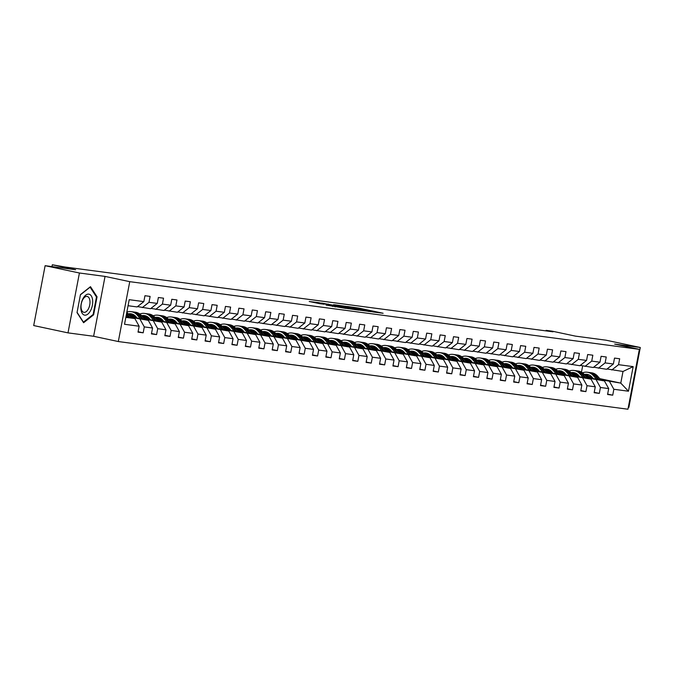 <?xml version="1.0" encoding="UTF-8"?>
<svg xmlns="http://www.w3.org/2000/svg" width="674" height="674" viewBox="0 0 674 674"><rect width="100%" height="100%" fill="white"/><g stroke="black" fill="none" stroke-linecap="round" stroke-linejoin="round"><path stroke-width="1.01" d="M373.11 311.969L383.11 313.267L358.871 308.094L347.54 306.493L373.11 311.969M326.132 305.044L345.829 308.406L318.65 302.643L309.189 301.497L319.594 303.645L324.101 304.227L317.294 302.66L323.798 303.772L341.752 307.681L326.115 305.095M628.311 407.29L628.876 407.366L640.3 347.498L606.002 340.185L575.47 336.132L552.149 331.161L546.134 330.361L552.992 331.819L65.21 267.03L52.328 264.772L51.982 266.601M79.422 273.004L67.998 332.872L93.627 336.275L105.043 276.407L79.422 273.004L45.124 265.691L75.648 269.743L52.328 264.772M105.043 276.407L129.745 281.665L639.365 349.359L627.949 409.228L118.321 341.541L129.745 281.665M640.3 347.498L614.671 344.094L639.365 349.359M359.689 310.15L371.332 311.7L347.093 306.535L334.7 304.791L359.689 310.15M358.711 310.133L346.562 308.406L321.574 303.047L340.294 306.527L343.361 306.914L333.563 304.699L358.711 310.133M67.998 332.872L33.7 325.559L45.124 265.691M138.094 331.726L143.174 332.813L144.303 326.907L152.56 328.002L151.431 333.908L156.587 334.59L157.716 328.685L165.972 329.788L164.844 335.694L170.008 336.377L171.137 330.471L179.394 331.566L178.265 337.472L183.421 338.154L184.55 332.248L192.806 333.352L191.677 339.258L196.842 339.94L197.962 334.034L206.219 335.13L205.098 341.036L210.254 341.718L211.383 335.812L219.64 336.916L218.511 342.822L223.667 343.504L224.796 337.598L233.052 338.693L231.923 344.599L237.088 345.282L238.208 339.376L246.465 340.48L245.344 346.385L250.501 347.068L251.629 341.162L259.886 342.257L258.757 348.163L263.913 348.846L265.042 342.94L273.299 344.043L272.17 349.949L277.334 350.632L278.463 344.726L286.711 345.821L285.591 351.727L290.747 352.409L291.876 346.503L300.132 347.607L299.003 353.513L304.168 354.195L305.288 348.289L313.545 349.385L312.424 355.291L317.58 355.973L318.709 350.067L326.966 351.171L325.837 357.077L330.993 357.759L332.122 351.853L340.378 352.949L339.249 358.854L344.414 359.537L345.535 353.631L353.791 354.735L352.671 360.641L357.827 361.323L358.956 355.417L367.212 356.512L366.083 362.418L371.239 363.101L372.368 357.195L380.625 358.298L379.496 364.204L384.66 364.887L385.789 358.981L394.037 360.076L392.917 365.982L398.073 366.664L399.202 360.759L407.458 361.862L406.329 367.768L411.494 368.451L412.614 362.545L420.871 363.64L419.742 369.546L424.906 370.237L426.035 364.322L434.292 365.426L433.163 371.332L438.319 372.014L439.448 366.108L447.704 367.204L446.576 373.11L451.74 373.8L452.861 367.886L461.117 368.99L459.997 374.896L465.153 375.578L466.282 369.672L474.538 370.767L473.409 376.673L478.565 377.364L479.694 371.45L487.951 372.553L486.822 378.459L491.986 379.142L493.115 373.236L501.363 374.331L500.243 380.237L505.399 380.928L506.528 375.014L514.784 376.117L513.655 382.023L518.82 382.706L519.94 376.8L528.197 377.895L527.068 383.801L532.233 384.492L533.361 378.577L541.618 379.681L540.489 385.587L545.645 386.269L546.774 380.363L555.031 381.459L553.902 387.365L559.066 388.056L560.187 382.141L568.443 383.245L567.323 389.151L572.479 389.833L573.608 383.927L581.864 385.023L580.735 390.928L585.891 391.619L587.02 385.705L595.277 386.809L594.148 392.715L599.312 393.397L600.433 387.491L608.689 388.586L607.569 394.492L612.725 395.183L613.854 389.269L628.471 391.215L633.164 366.622L623.003 371.467L607.08 368.964M143.174 332.813L138.018 332.13L139.139 326.224L124.522 324.278L129.214 299.686L143.832 301.623L144.961 295.718L150.117 296.408L148.996 302.314L157.253 303.41L158.373 297.504L163.538 298.186L162.409 304.092L170.665 305.187L171.794 299.281L176.95 299.972L175.821 305.878L184.078 306.973L185.207 301.067L190.371 301.75L189.242 307.656L197.499 308.751L198.628 302.845L203.784 303.536L202.655 309.442L210.911 310.537L212.04 304.631L217.197 305.314L216.076 311.219L224.332 312.315L225.453 306.409L230.618 307.1L229.489 313.006L237.745 314.101L238.874 308.195L244.03 308.877L242.901 314.783L251.158 315.879L252.287 309.973L257.443 310.663L256.322 316.569L264.579 317.665L265.699 311.759L270.864 312.441L269.735 318.347L277.991 319.442L279.12 313.536L284.276 314.227L283.147 320.133L291.404 321.228L292.533 315.322L297.697 316.005L296.568 321.911L304.825 323.006L305.945 317.1L311.11 317.791L309.981 323.697L318.238 324.792L319.366 318.886L324.523 319.569L323.402 325.475L331.659 326.57L332.779 320.664L337.944 321.355L336.815 327.261L345.071 328.356L346.2 322.45L351.356 323.132L350.227 329.038L358.484 330.134L359.613 324.228L364.769 324.919L363.648 330.824L371.905 331.92L373.025 326.014L378.19 326.696L377.061 332.602L385.317 333.697L386.446 327.791L391.602 328.482L390.473 334.388L398.73 335.483L399.859 329.578L405.023 330.26L403.894 336.166L412.151 337.261L413.272 331.355L418.436 332.046L417.307 337.952L425.564 339.047L426.693 333.141L431.849 333.824L430.728 339.73L438.976 340.825L440.105 334.919L445.27 335.61L444.141 341.516L452.397 342.611L453.526 336.705L458.682 337.388L457.553 343.293L465.81 344.389L466.939 338.483L472.095 339.174L470.974 345.08L479.231 346.175L480.351 340.269L485.516 340.951L484.387 346.857L492.643 347.952L493.772 342.047L498.929 342.737L497.8 348.643L506.056 349.739L507.185 343.833L512.35 344.515L511.221 350.421L519.477 351.516L520.598 345.61L525.762 346.301L524.633 352.207L532.89 353.302L534.019 347.396L539.175 348.079L538.054 353.985L546.302 355.08L547.431 349.174L552.596 349.865L551.467 355.771L559.723 356.866L560.852 350.96L566.008 351.643L564.879 357.549L573.136 358.644L574.265 352.738L579.421 353.429L578.3 359.335L586.557 360.43L587.677 354.524L592.842 355.206L591.713 361.112L599.97 362.208L601.098 356.302L606.255 356.993L605.126 362.898L613.382 363.994L614.511 358.088L619.676 358.77L618.547 364.676L633.164 366.622M130.453 316.553L148.305 320.361L131.16 317.37M137.53 306.603L150.529 308.709L157.253 303.41M140.049 319.265L144.303 326.907M148.305 320.361L152.56 328.002M148.996 302.314L142.273 307.614M143.874 318.339L161.718 322.138L144.573 319.147M136.654 317.462L130.015 316.047M135.954 316.645L130.074 315.398M150.942 308.38L163.942 310.495L170.665 305.187M153.461 321.043L157.716 328.685M161.718 322.138L165.972 329.788M162.409 304.092L155.686 309.391M157.286 320.116L175.139 323.924L157.994 320.934M150.075 319.24L143.436 317.825M135.482 316.131L130.63 315.103M149.367 318.431L143.486 317.176M131.118 314.876L134.589 315.339M164.355 310.166L177.363 312.273L184.078 306.973M166.882 322.829L171.137 330.471M175.139 323.924L179.394 331.566M175.821 305.878L169.107 311.177M170.707 321.902L188.552 325.702L171.407 322.711M163.487 321.026L156.848 319.611M148.903 317.917L144.042 316.881M162.788 320.209L156.907 318.962M144.531 316.662L148.002 317.125M177.776 311.944L190.776 314.059L197.499 308.751M180.295 324.607L184.55 332.248M188.552 325.702L192.806 333.352M189.242 307.656L182.519 312.955M184.12 323.68L201.964 327.488L184.819 324.497M176.908 322.812L170.261 321.388M162.316 319.695L157.463 318.667M176.2 321.995L170.32 320.74M157.952 318.44L161.423 318.903M191.189 313.73L204.188 315.836L210.911 310.537M193.716 326.393L197.962 334.034M201.964 327.488L206.219 335.13M202.655 309.442L195.932 314.741M197.533 325.466L215.385 329.266L198.24 326.275M190.321 324.59L183.682 323.175M175.729 321.481L170.876 320.445M189.621 323.773L183.741 322.526M171.365 320.226L174.836 320.689M204.601 315.508L217.609 317.623L224.332 312.315M207.129 328.171L211.383 335.812M215.385 329.266L219.64 336.916M216.076 311.219L209.353 316.519M210.954 327.244L228.798 331.052L211.653 328.061M203.733 326.376L197.094 324.952M189.15 323.259L184.297 322.231M203.034 325.559L197.153 324.304M184.777 322.003L188.257 322.467M218.022 317.294L231.022 319.4L237.745 314.101M220.541 329.957L224.796 337.598M228.798 331.052L233.052 338.693M229.489 313.006L222.765 318.305M224.366 329.03L242.219 332.83L225.065 329.839M217.154 328.154L210.515 326.738M202.562 325.045L197.709 324.009M216.447 327.337L210.566 326.09M198.198 323.79L201.669 324.253M231.435 319.072L244.435 321.186L251.158 315.879M233.962 331.734L238.208 339.376M242.219 332.83L246.465 340.48M242.901 314.783L236.178 320.083M237.779 330.808L255.631 334.616L238.486 331.625M230.567 329.94L223.928 328.516M215.983 326.823L211.122 325.795M229.868 329.123L223.987 327.867M211.611 325.567L215.082 326.031M244.847 320.858L257.856 322.964L264.579 317.665M247.375 333.52L251.629 341.162M255.631 334.616L259.886 342.257M256.322 316.569L249.599 321.869M251.2 332.594L269.044 336.393L251.899 333.403M243.98 331.718L237.341 330.302M229.396 328.609L224.543 327.572M243.28 330.9L237.4 329.653M225.032 327.353L228.503 327.817M258.268 322.635L271.268 324.75L277.991 319.442M260.787 335.298L265.042 342.94M269.044 336.393L273.299 344.043M269.735 318.347L263.012 323.646M264.612 334.371L282.465 338.18L265.312 335.189M257.401 333.504L250.762 332.08M242.809 330.386L237.956 329.359M256.693 332.686L250.812 331.431M238.444 329.131L241.915 329.594M271.681 324.421L284.681 326.528L291.404 321.228M274.208 337.084L278.463 344.726M282.465 338.18L286.711 345.821M283.147 320.133L276.433 325.432M278.025 336.158L295.878 339.957L278.733 336.966M270.813 335.281L264.174 333.866M256.23 332.172L251.368 331.136M270.114 334.464L264.233 333.217M251.857 330.917L255.328 331.381M285.102 326.199L298.102 328.314L304.825 323.006M287.621 338.862L291.876 346.503M295.878 339.957L300.132 347.607M296.568 321.911L289.845 327.21M291.446 337.935L309.29 341.743L292.145 338.752M284.234 337.067L277.587 335.644M269.642 333.95L264.789 332.922M283.527 336.25L277.646 334.995M265.278 332.695L268.749 333.158M298.515 327.985L311.514 330.091L318.238 324.792M301.042 340.648L305.288 348.289M309.29 341.743L313.545 349.385M309.981 323.697L303.258 328.996M304.859 339.721L322.711 343.521L305.566 340.53M297.647 338.845L291.008 337.43M283.055 335.736L278.202 334.7M296.948 338.028L291.067 336.781M278.691 334.481L282.162 334.944M311.927 329.763L324.935 331.878L331.659 326.57M314.455 342.426L318.709 350.067M322.711 343.521L326.966 351.171M323.402 325.475L316.679 330.774M318.28 341.499L336.124 345.307L318.979 342.316M311.059 340.631L304.421 339.207M296.476 337.514L291.623 336.486M310.36 339.814L304.479 338.559M292.103 336.259L295.583 336.722M325.348 331.549L338.348 333.655L345.071 328.356M327.867 344.212L332.122 351.853M336.124 345.307L340.378 352.949M336.815 327.261L330.091 332.56M331.692 343.285L349.545 347.085L332.392 344.094M324.48 342.409L317.842 340.993M309.888 339.3L305.036 338.264M323.773 341.592L317.892 340.345M305.524 338.045L308.995 338.508M338.761 333.327L351.761 335.441L358.484 330.134M341.288 345.989L345.535 353.631M349.545 347.085L353.791 354.735M350.227 329.038L343.504 334.338M345.105 345.063L362.957 348.871L345.813 345.88M337.893 344.195L331.254 342.771M323.309 341.078L318.448 340.05M337.194 343.378L331.313 342.122M318.937 339.822L322.408 340.286M352.173 335.113L365.182 337.219L371.905 331.92M354.701 347.776L358.956 355.417M362.957 348.871L367.212 356.512M363.648 330.824L356.925 336.124M358.526 346.849L376.37 350.649L359.225 347.658M351.306 345.973L344.667 344.557M336.722 342.864L331.869 341.828M350.606 345.155L344.726 343.909M332.358 341.608L335.829 342.072M365.594 336.89L378.594 339.005L385.317 333.697M368.114 349.553L372.368 357.195M376.37 350.649L380.625 358.298M377.061 332.602L370.338 337.901M371.938 348.627L389.791 352.435L372.638 349.444M364.727 347.759L358.088 346.335M350.135 344.641L345.282 343.614M364.019 346.942L358.138 345.686M345.77 343.386L349.242 343.85M379.007 338.677L392.007 340.783L398.73 335.483M381.535 351.339L385.789 358.981M389.791 352.435L394.037 360.076M390.473 334.388L383.759 339.688M385.351 350.413L403.204 354.212L386.059 351.221M378.139 349.536L371.5 348.121M363.556 346.428L358.694 345.391M377.44 348.719L371.559 347.472M359.183 345.172L362.654 345.636M392.428 340.454L405.428 342.569L412.151 337.261M394.947 353.117L399.202 360.759M403.204 354.212L407.458 361.862M403.894 336.166L397.171 341.465M398.772 352.19L416.616 355.998L399.471 353.007M391.552 351.322L384.913 349.899M376.968 348.205L372.115 347.177M390.853 350.505L384.972 349.25M372.604 346.95L376.075 347.413M405.841 342.24L418.84 344.347L425.564 339.047M408.36 354.903L412.614 362.545M416.616 355.998L420.871 363.64M417.307 337.952L410.584 343.251M412.185 353.976L430.037 357.776L412.892 354.785M404.973 353.1L398.334 351.685M390.381 349.991L385.528 348.955M404.274 352.283L398.393 351.036M386.017 348.736L389.488 349.199M419.253 344.018L432.261 346.133L438.976 340.825M421.781 356.681L426.035 364.322M430.037 357.776L434.292 365.426M430.728 339.73L424.005 345.029M425.606 355.754L443.45 359.562L426.305 356.571M418.386 354.886L411.747 353.462M403.802 351.769L398.941 350.741M417.686 354.069L411.806 352.814M399.429 350.514L402.9 350.977M432.674 345.804L445.674 347.91L452.397 342.611M435.193 358.467L439.448 366.108M443.45 359.562L447.704 367.204M444.141 341.516L437.418 346.815M439.018 357.54L456.871 361.34L439.718 358.349M431.807 356.664L425.159 355.249M417.214 353.555L412.362 352.519M431.099 355.847L425.218 354.6M412.85 352.3L416.321 352.763M446.087 347.582L459.087 349.696L465.81 344.389M448.614 360.245L452.861 367.886M456.871 361.34L461.117 368.99M457.553 343.293L450.83 348.593M452.431 359.318L470.284 363.126L453.139 360.135M445.219 358.45L438.58 357.035M430.627 355.333L425.774 354.305M444.52 357.633L438.639 356.377M426.263 354.077L429.734 354.541M459.5 349.368L472.508 351.474L479.231 346.175M462.027 362.031L466.282 369.672M470.284 363.126L474.538 370.767M470.974 345.08L464.251 350.379M465.852 361.104L483.696 364.904L466.551 361.913M458.632 360.228L451.993 358.812M444.048 357.119L439.195 356.083M457.932 359.411L452.052 358.164M439.675 355.864L443.155 356.327M472.921 351.146L485.92 353.26L492.643 347.952M475.44 363.808L479.694 371.45M483.696 364.904L487.951 372.553M484.387 346.857L477.664 352.157M479.265 362.882L497.117 366.69L479.964 363.699M472.053 362.014L465.414 360.598M457.461 358.897L452.608 357.869M471.345 361.197L465.464 359.941M453.096 357.641L456.568 358.105M486.333 352.932L499.333 355.038L506.056 349.739M488.861 365.594L493.115 373.236M497.117 366.69L501.363 374.331M497.8 348.643L491.085 353.943M492.677 364.668L510.53 368.467L493.385 365.477M485.465 363.792L478.826 362.376M470.882 360.683L466.02 359.646M484.766 362.974L478.885 361.727M466.509 359.427L469.98 359.891M499.754 354.709L512.754 356.824L519.477 351.516M502.273 367.372L506.528 375.014M510.53 368.467L514.784 376.117M511.221 350.421L504.497 355.72M506.098 366.445L523.942 370.253L506.797 367.263M498.878 365.578L492.239 364.162M484.294 362.46L479.441 361.433M498.179 364.76L492.298 363.505M479.93 361.213L483.401 361.668M513.167 356.495L526.167 358.602L532.89 353.302M515.686 369.158L519.94 376.8M523.942 370.253L528.197 377.895M524.633 352.207L517.91 357.506M519.511 368.231L537.363 372.031L520.218 369.04M512.299 367.355L505.66 365.94M497.707 364.246L492.854 363.21M511.591 366.546L505.719 365.291M493.343 362.991L496.814 363.454M526.579 358.273L539.588 360.388L546.302 355.08M529.107 370.936L533.361 378.577M537.363 372.031L541.618 379.681M538.054 353.985L531.331 359.284M532.932 370.009L550.776 373.817L533.631 370.826M525.712 369.141L519.073 367.726M511.128 366.024L506.267 364.996M525.012 368.324L519.132 367.069M506.755 364.777L510.226 365.232M540 360.059L553 362.165L559.723 356.866M542.519 372.722L546.774 380.363M550.776 373.817L555.031 381.459M551.467 355.771L544.744 361.07M546.344 371.795L564.197 375.595L547.044 372.604M539.133 370.919L532.485 369.504M524.541 367.81L519.688 366.774M538.425 370.11L532.544 368.855M520.176 366.555L523.647 367.018M553.413 361.837L566.413 363.952L573.136 358.644M555.94 374.5L560.187 382.141M564.197 375.595L568.443 383.245M564.879 357.549L558.156 362.848M559.757 373.573L577.61 377.381L560.465 374.39M552.545 372.705L545.906 371.29M537.953 369.588L533.1 368.56M551.846 371.888L545.965 370.633M533.589 368.341L537.06 368.796M566.826 363.623L579.834 365.729L586.557 360.43M569.353 376.286L573.608 383.927M577.61 377.381L581.864 385.023M578.3 359.335L571.577 364.634M573.178 375.359L591.022 379.167L573.877 376.168M565.958 374.483L559.319 373.067M551.374 371.374L546.521 370.338M565.259 373.674L559.378 372.419M547.002 370.119L550.481 370.582M580.247 365.401L593.246 367.515L599.97 362.208M582.766 378.063L587.02 385.705M591.022 379.167L595.277 386.809M591.713 361.112L584.99 366.412M586.591 377.137L604.443 380.945L587.29 377.954M579.379 376.269L572.74 374.854M564.787 373.152L559.934 372.124M578.671 375.452L572.79 374.196M560.423 371.905L563.894 372.36M593.659 367.187L606.659 369.293L613.382 363.994M596.187 379.85L600.433 387.491M604.443 380.945L608.689 388.586M605.126 362.898L598.402 368.198M599.759 378.636L620.779 383.118L600.711 379.732M592.791 378.047L586.153 376.631M578.208 374.938L573.347 373.901M586.515 375.814L591.831 376.943M573.835 373.682L577.306 374.146M609.599 381.627L613.854 389.269M623.003 371.467L620.779 383.118L628.471 391.215M618.547 364.676L611.824 369.975M93.627 336.275L118.321 341.541M546.134 330.361L546.024 330.892M581.468 372.132L582.656 365.915M125.836 317.378L134.893 318.575L125.971 316.679M143.832 301.623L137.108 306.931L128.06 305.726M134.893 318.575L139.139 326.224M578.545 375.3L577.011 375.098M573.119 374.019L578.402 375.148M607.645 394.096L612.725 395.183M594.224 392.31L599.312 393.397M559.698 372.242L564.989 373.362M565.124 373.522L563.59 373.312M580.811 390.532L585.891 391.619M546.285 370.456L551.576 371.585M551.711 371.736L550.178 371.534M567.398 388.746L572.479 389.833M532.864 368.678L538.155 369.799M538.299 369.959L536.757 369.748M553.977 386.969L559.066 388.056M519.452 366.892L524.743 368.021M524.878 368.173L523.344 367.97M540.565 385.183L545.645 386.269M506.039 365.114L511.33 366.235M511.465 366.395L509.932 366.184M527.144 383.405L532.233 384.492M492.618 363.328L497.909 364.457M498.052 364.609L496.511 364.407M513.731 381.619L518.82 382.706M479.206 361.55L484.496 362.671M484.631 362.831L483.098 362.62M500.319 379.841L505.399 380.928M465.793 359.764L471.075 360.893M471.219 361.045L469.685 360.843M486.898 378.055L491.986 379.142M452.372 357.987L457.663 359.107M457.798 359.267L456.264 359.057M473.485 376.277L478.565 377.364M438.959 356.201L444.25 357.33M444.385 357.481L442.852 357.279M460.072 374.491L465.153 375.578M425.538 354.423L430.829 355.543M430.972 355.704L429.439 355.493M446.651 372.714L451.74 373.8M412.126 352.637L417.417 353.766M417.551 353.917L416.018 353.715M433.239 370.927L438.319 372.014M398.713 350.859L404.004 351.98M404.139 352.14L402.605 351.929M419.826 369.15L424.906 370.237M385.292 349.073L390.583 350.202M390.726 350.354L389.184 350.151M406.405 367.364L411.494 368.451M371.88 347.295L377.17 348.416M377.305 348.576L375.772 348.365M392.993 365.586L398.073 366.664M358.467 345.509L363.758 346.638M363.893 346.79L362.359 346.588M379.572 363.8L384.66 364.887M345.046 343.732L350.337 344.852M350.472 345.012L348.938 344.802M366.159 362.022L371.239 363.101M331.633 341.945L336.924 343.074M337.059 343.226L335.526 343.024M352.746 360.236L357.827 361.323M318.212 340.168L323.503 341.288M323.646 341.448L322.113 341.238M339.325 358.458L344.414 359.537M304.8 338.382L310.091 339.511M310.225 339.662L308.692 339.46M325.913 356.672L330.993 357.759M291.387 336.604L296.678 337.725M296.813 337.885L295.279 337.674M312.5 354.895L317.58 355.973M277.966 334.818L283.257 335.947M283.4 336.099L281.858 335.896M299.079 353.109L304.168 354.195M264.553 333.04L269.844 334.161M269.979 334.321L268.446 334.11M285.666 351.331L290.747 352.409M251.141 331.254L256.432 332.383M256.567 332.535L255.033 332.333M272.245 349.545L277.334 350.632M237.72 329.476L243.011 330.597M243.146 330.757L241.612 330.546M258.833 347.767L263.913 348.846M224.307 327.69L229.598 328.819M229.733 328.971L228.2 328.769M245.42 345.981L250.501 347.068M210.895 325.913L216.177 327.033M216.32 327.193L214.787 326.983M231.999 344.203L237.088 345.282M197.474 324.127L202.764 325.256M202.899 325.407L201.366 325.205M218.587 342.417L223.667 343.504M184.061 322.349L189.352 323.469M189.487 323.63L187.953 323.419M205.174 340.64L210.254 341.718M170.64 320.563L175.931 321.692M176.074 321.843L174.532 321.641M191.753 338.853L196.842 339.94M157.227 318.785L162.518 319.906M162.653 320.066L161.12 319.855M178.34 337.076L183.421 338.154M143.815 316.999L149.106 318.128M149.24 318.28L147.707 318.077M164.919 335.29L170.008 336.377M130.394 315.221L135.685 316.342M135.819 316.502L134.286 316.291M151.507 333.512L156.587 334.59M77.021 312.618L83.601 322.736L93.619 314.825L97.056 296.796L90.476 286.677L80.459 294.589L77.021 312.618M96.239 296.619L97.056 296.796M92.869 314.665L93.619 314.825M369.023 311.346L343.858 306.198L368.998 311.498M348.298 308.304L354.81 309.417L342.173 306.931L348.298 308.304L348.222 308.726M589.084 374.946A10.464 8.897 -82.4 0 0 585.807 376.227M601.149 380.246L597.636 376.176A12.612 10.725 -82.4 0 0 591.561 372.798L589.927 372.579A12.612 10.725 -82.4 0 0 589.413 372.528M596.482 379.251L593.331 375.603A12.612 10.725 -82.4 0 0 587.265 372.225A12.612 10.725 -82.4 0 0 582.547 372.823M593.23 378.552L592.016 377.154A10.464 8.897 -82.4 0 0 586.978 374.348A10.464 8.897 -82.4 0 0 584.291 374.474M599.371 379.866L596.001 375.957A12.612 10.725 -82.4 0 0 589.927 372.579M585.142 375.46A10.464 8.897 97.6 0 1 588.301 374.643M587.265 372.225L588.899 372.444A12.612 10.725 97.6 0 1 594.965 375.822L598.259 379.631M587.787 374.5A10.464 8.897 -82.4 0 0 584.771 375.039M84.755 315.162A10.717 5.628 102 0 0 92.355 305.389A10.717 5.628 102 0 0 88.774 294.134A10.717 5.628 102 0 0 81.175 303.907A10.717 5.628 102 0 0 84.755 315.162M83.997 312.348A8.113 4.263 102 0 0 89.709 305.103A8.113 4.263 102 0 0 87.207 296.45A8.113 4.263 102 0 0 87.03 296.417A8.113 4.263 102 0 0 81.31 303.654A8.113 4.263 102 0 0 83.82 312.315A8.113 4.263 102 0 0 83.997 312.348M80.417 294.824L90.097 287.175L96.475 296.981L93.138 314.455L83.433 322.121L77.072 312.34M575.672 373.169A10.464 8.897 -82.4 0 0 572.386 374.449M587.736 378.459L584.215 374.39A12.612 10.725 -82.4 0 0 578.149 371.012L576.514 370.793A12.612 10.725 -82.4 0 0 575.992 370.742M583.069 377.465L579.918 373.817A12.612 10.725 -82.4 0 0 573.844 370.439A12.612 10.725 -82.4 0 0 569.126 371.045M579.817 376.774L578.604 375.367A10.464 8.897 -82.4 0 0 573.566 372.57A10.464 8.897 -82.4 0 0 570.87 372.688M585.959 378.08L582.58 374.171A12.612 10.725 -82.4 0 0 576.514 370.793M571.729 373.682A10.464 8.897 97.6 0 1 574.88 372.865M573.844 370.439L575.478 370.658A12.612 10.725 97.6 0 1 581.552 374.036L584.838 377.844M574.374 372.722A10.464 8.897 -82.4 0 0 571.358 373.253M562.259 371.382A10.464 8.897 -82.4 0 0 558.973 372.663M574.315 376.682L570.802 372.612A12.612 10.725 -82.4 0 0 564.728 369.234L563.093 369.015A12.612 10.725 -82.4 0 0 562.579 368.964M569.648 375.688L566.505 372.04A12.612 10.725 -82.4 0 0 560.431 368.661A12.612 10.725 -82.4 0 0 555.713 369.259M566.396 374.988L565.191 373.59A10.464 8.897 -82.4 0 0 560.145 370.784A10.464 8.897 -82.4 0 0 557.457 370.911M572.546 376.303L569.168 372.393A12.612 10.725 -82.4 0 0 563.093 369.015M558.308 371.896A10.464 8.897 97.6 0 1 561.467 371.079M560.431 368.661L562.065 368.88A12.612 10.725 97.6 0 1 568.131 372.259L571.426 376.067M560.962 370.936A10.464 8.897 -82.4 0 0 557.946 371.475M548.838 369.605A10.464 8.897 -82.4 0 0 545.561 370.885M560.903 374.896L557.39 370.826A12.612 10.725 -82.4 0 0 551.315 367.448L549.681 367.229A12.612 10.725 -82.4 0 0 549.167 367.178M556.235 373.901L553.084 370.253A12.612 10.725 -82.4 0 0 547.018 366.875A12.612 10.725 -82.4 0 0 542.3 367.482M552.983 373.211L551.77 371.804A10.464 8.897 -82.4 0 0 546.732 369.007A10.464 8.897 -82.4 0 0 544.036 369.125M559.125 374.517L555.755 370.607A12.612 10.725 -82.4 0 0 549.681 367.229M544.895 370.119A10.464 8.897 97.6 0 1 548.046 369.301M547.018 366.875L548.644 367.094A12.612 10.725 97.6 0 1 554.719 370.473L558.005 374.281M547.541 369.158A10.464 8.897 -82.4 0 0 544.525 369.689M535.426 367.819A10.464 8.897 -82.4 0 0 532.14 369.099M547.482 373.118L543.969 369.049A12.612 10.725 -82.4 0 0 537.903 365.67L536.268 365.451A12.612 10.725 -82.4 0 0 535.746 365.401M542.823 372.124L539.672 368.476A12.612 10.725 -82.4 0 0 533.597 365.097A12.612 10.725 -82.4 0 0 528.879 365.696M539.571 371.425L538.358 370.026A10.464 8.897 -82.4 0 0 533.319 367.22A10.464 8.897 -82.4 0 0 530.623 367.347M545.713 372.739L542.334 368.83A12.612 10.725 -82.4 0 0 536.268 365.451M531.483 368.333A10.464 8.897 97.6 0 1 534.634 367.515M533.597 365.097L535.232 365.316A12.612 10.725 97.6 0 1 541.306 368.695L544.592 372.495M534.128 367.372A10.464 8.897 -82.4 0 0 531.112 367.911M522.013 366.041A10.464 8.897 -82.4 0 0 518.727 367.322M534.069 371.332L530.556 367.263A12.612 10.725 -82.4 0 0 524.482 363.884L522.847 363.665A12.612 10.725 -82.4 0 0 522.333 363.615M529.402 370.338L526.251 366.69A12.612 10.725 -82.4 0 0 520.185 363.311A12.612 10.725 -82.4 0 0 515.467 363.918M526.15 369.647L524.936 368.24A10.464 8.897 -82.4 0 0 519.898 365.443A10.464 8.897 -82.4 0 0 517.211 365.561M532.3 370.953L528.921 367.044A12.612 10.725 -82.4 0 0 522.847 363.665M518.062 366.555A10.464 8.897 97.6 0 1 521.221 365.738M520.185 363.311L521.819 363.53A12.612 10.725 97.6 0 1 527.885 366.909L531.179 370.717M520.716 365.594A10.464 8.897 -82.4 0 0 517.699 366.125M508.592 364.255A10.464 8.897 -82.4 0 0 505.315 365.535M520.657 369.554L517.135 365.485A12.612 10.725 -82.4 0 0 511.069 362.107L509.434 361.887A12.612 10.725 -82.4 0 0 508.912 361.837M515.989 368.56L512.838 364.912A12.612 10.725 -82.4 0 0 506.764 361.534A12.612 10.725 -82.4 0 0 502.046 362.132M512.737 367.861L511.524 366.462A10.464 8.897 -82.4 0 0 506.486 363.657A10.464 8.897 -82.4 0 0 503.79 363.783M518.879 369.175L515.5 365.266A12.612 10.725 -82.4 0 0 509.434 361.887M504.649 364.769A10.464 8.897 97.6 0 1 507.8 363.952M506.764 361.534L508.398 361.753A12.612 10.725 97.6 0 1 514.473 365.131L517.758 368.931M507.295 363.808A10.464 8.897 -82.4 0 0 504.278 364.348M495.179 362.477A10.464 8.897 -82.4 0 0 491.894 363.758M507.236 367.768L503.722 363.699A12.612 10.725 -82.4 0 0 497.648 360.32L496.013 360.101A12.612 10.725 -82.4 0 0 495.5 360.051M502.568 366.774L499.426 363.126A12.612 10.725 -82.4 0 0 493.351 359.748A12.612 10.725 -82.4 0 0 488.633 360.354M499.324 366.083L498.111 364.676A10.464 8.897 -82.4 0 0 493.073 361.879A10.464 8.897 -82.4 0 0 490.377 361.997M505.466 367.389L502.088 363.48A12.612 10.725 -82.4 0 0 496.013 360.101M491.228 362.991A10.464 8.897 97.6 0 1 494.387 362.174M493.351 359.748L494.986 359.967A12.612 10.725 97.6 0 1 501.06 363.345L504.346 367.153M493.882 362.031A10.464 8.897 -82.4 0 0 490.866 362.561M481.758 360.691A10.464 8.897 -82.4 0 0 478.481 361.972M493.823 365.99L490.31 361.921A12.612 10.725 -82.4 0 0 484.235 358.543L482.601 358.324A12.612 10.725 -82.4 0 0 482.087 358.273M489.156 364.996L486.005 361.348A12.612 10.725 -82.4 0 0 479.939 357.97A12.612 10.725 -82.4 0 0 475.221 358.568M485.903 364.297L484.69 362.898A10.464 8.897 -82.4 0 0 479.652 360.093A10.464 8.897 -82.4 0 0 476.965 360.219M492.045 365.611L488.675 361.702A12.612 10.725 -82.4 0 0 482.601 358.324M477.815 361.205A10.464 8.897 97.6 0 1 480.975 360.388M479.939 357.97L481.573 358.189A12.612 10.725 97.6 0 1 487.639 361.567L490.933 365.367M480.461 360.245A10.464 8.897 -82.4 0 0 477.445 360.784M468.346 358.913A10.464 8.897 -82.4 0 0 465.06 360.194M480.41 364.204L476.889 360.135A12.612 10.725 -82.4 0 0 470.823 356.757L469.188 356.538A12.612 10.725 -82.4 0 0 468.666 356.487M475.743 363.21L472.592 359.562A12.612 10.725 -82.4 0 0 466.518 356.184A12.612 10.725 -82.4 0 0 461.8 356.79M472.491 362.519L471.278 361.112A10.464 8.897 -82.4 0 0 466.24 358.315A10.464 8.897 -82.4 0 0 463.544 358.433M478.633 363.825L475.254 359.916A12.612 10.725 -82.4 0 0 469.188 356.538M464.403 359.427A10.464 8.897 97.6 0 1 467.554 358.61M466.518 356.184L468.152 356.403A12.612 10.725 97.6 0 1 474.226 359.781L477.512 363.589M467.048 358.467A10.464 8.897 -82.4 0 0 464.032 358.998M454.933 357.127A10.464 8.897 -82.4 0 0 451.647 358.408M466.989 362.427L463.476 358.357A12.612 10.725 -82.4 0 0 457.402 354.979L455.767 354.76A12.612 10.725 -82.4 0 0 455.253 354.709M462.322 361.433L459.179 357.784A12.612 10.725 -82.4 0 0 453.105 354.406A12.612 10.725 -82.4 0 0 448.387 355.004M459.07 360.733L457.865 359.335A10.464 8.897 -82.4 0 0 452.818 356.529A10.464 8.897 -82.4 0 0 450.131 356.656M465.22 362.048L461.842 358.138A12.612 10.725 -82.4 0 0 455.767 354.76M450.982 357.641A10.464 8.897 97.6 0 1 454.141 356.824M453.105 354.406L454.739 354.625A12.612 10.725 97.6 0 1 460.805 358.004L464.1 361.803M453.636 356.681A10.464 8.897 -82.4 0 0 450.62 357.22M441.512 355.35A10.464 8.897 -82.4 0 0 438.235 356.63M453.577 360.641L450.064 356.571A12.612 10.725 -82.4 0 0 443.989 353.193L442.355 352.974A12.612 10.725 -82.4 0 0 441.841 352.923M448.909 359.646L445.758 355.998A12.612 10.725 -82.4 0 0 439.692 352.62A12.612 10.725 -82.4 0 0 434.974 353.227M445.657 358.956L444.444 357.549A10.464 8.897 -82.4 0 0 439.406 354.751A10.464 8.897 -82.4 0 0 436.71 354.869M451.799 360.261L448.429 356.352A12.612 10.725 -82.4 0 0 442.355 352.974M437.569 355.864A10.464 8.897 97.6 0 1 440.72 355.046M439.692 352.62L441.327 352.839A12.612 10.725 97.6 0 1 447.393 356.217L450.679 360.026M440.215 354.903A10.464 8.897 -82.4 0 0 437.199 355.434M428.1 353.564A10.464 8.897 -82.4 0 0 424.814 354.844M440.156 358.863L436.642 354.794A12.612 10.725 -82.4 0 0 430.576 351.415L428.942 351.196A12.612 10.725 -82.4 0 0 428.42 351.146M435.497 357.869L432.346 354.221A12.612 10.725 -82.4 0 0 426.271 350.842A12.612 10.725 -82.4 0 0 421.553 351.44M432.245 357.169L431.031 355.771A10.464 8.897 -82.4 0 0 425.993 352.965A10.464 8.897 -82.4 0 0 423.297 353.092M438.386 358.484L435.008 354.575A12.612 10.725 -82.4 0 0 428.942 351.196M424.157 354.077A10.464 8.897 97.6 0 1 427.308 353.26M426.271 350.842L427.906 351.061A12.612 10.725 97.6 0 1 433.98 354.44L437.266 358.239M426.802 353.117A10.464 8.897 -82.4 0 0 423.786 353.656M414.687 351.786A10.464 8.897 -82.4 0 0 411.401 353.066M426.743 357.077L423.23 353.007A12.612 10.725 -82.4 0 0 417.155 349.629L415.521 349.41A12.612 10.725 -82.4 0 0 415.007 349.359M422.076 356.083L418.925 352.435A12.612 10.725 -82.4 0 0 412.859 349.056A12.612 10.725 -82.4 0 0 408.141 349.663M418.824 355.392L417.61 353.985A10.464 8.897 -82.4 0 0 412.572 351.188A10.464 8.897 -82.4 0 0 409.885 351.306M424.974 356.698L421.595 352.788A12.612 10.725 -82.4 0 0 415.521 349.41M410.736 352.3A10.464 8.897 97.6 0 1 413.895 351.483M412.859 349.056L414.493 349.275A12.612 10.725 97.6 0 1 420.559 352.654L423.853 356.462M413.389 351.339A10.464 8.897 -82.4 0 0 410.373 351.87M401.266 350A10.464 8.897 -82.4 0 0 397.989 351.28M413.331 355.299L409.809 351.23A12.612 10.725 -82.4 0 0 403.743 347.851L402.108 347.632A12.612 10.725 -82.4 0 0 401.586 347.582M408.663 354.305L405.512 350.657A12.612 10.725 -82.4 0 0 399.438 347.279A12.612 10.725 -82.4 0 0 394.72 347.877M405.411 353.606L404.198 352.207A10.464 8.897 -82.4 0 0 399.16 349.402A10.464 8.897 -82.4 0 0 396.464 349.528M411.553 354.92L408.183 351.011A12.612 10.725 -82.4 0 0 402.108 347.632M397.323 350.514A10.464 8.897 97.6 0 1 400.474 349.696M399.438 347.279L401.072 347.498A12.612 10.725 97.6 0 1 407.147 350.876L410.432 354.676M399.968 349.553A10.464 8.897 -82.4 0 0 396.952 350.092M387.853 348.222A10.464 8.897 -82.4 0 0 384.568 349.503M399.909 353.513L396.396 349.444A12.612 10.725 -82.4 0 0 390.322 346.065L388.696 345.846A12.612 10.725 -82.4 0 0 388.173 345.796M395.25 352.519L392.099 348.871A12.612 10.725 -82.4 0 0 386.025 345.492A12.612 10.725 -82.4 0 0 381.307 346.099M391.998 351.828L390.785 350.421A10.464 8.897 -82.4 0 0 385.747 347.624A10.464 8.897 -82.4 0 0 383.051 347.742M398.14 353.134L394.762 349.225A12.612 10.725 -82.4 0 0 388.696 345.846M383.902 348.736A10.464 8.897 97.6 0 1 387.061 347.919M386.025 345.492L387.66 345.711A12.612 10.725 97.6 0 1 393.734 349.09L397.02 352.898M386.556 347.776A10.464 8.897 -82.4 0 0 383.54 348.306M374.432 346.436A10.464 8.897 -82.4 0 0 371.155 347.717M386.497 351.735L382.984 347.666A12.612 10.725 -82.4 0 0 376.909 344.288L375.275 344.069A12.612 10.725 -82.4 0 0 374.761 344.018M381.829 350.741L378.678 347.093A12.612 10.725 -82.4 0 0 372.612 343.715A12.612 10.725 -82.4 0 0 367.894 344.313M378.577 350.042L377.364 348.643A10.464 8.897 -82.4 0 0 372.326 345.838A10.464 8.897 -82.4 0 0 369.638 345.964M384.719 351.356L381.349 347.447A12.612 10.725 -82.4 0 0 375.275 344.069M370.489 346.95A10.464 8.897 97.6 0 1 373.649 346.133M372.612 343.715L374.247 343.934A12.612 10.725 97.6 0 1 380.313 347.312L383.607 351.112M373.135 345.989A10.464 8.897 -82.4 0 0 370.119 346.529M361.02 344.658A10.464 8.897 -82.4 0 0 357.734 345.939M373.084 349.949L369.563 345.88A12.612 10.725 -82.4 0 0 363.497 342.502L361.862 342.282A12.612 10.725 -82.4 0 0 361.34 342.232M368.417 348.955L365.266 345.307A12.612 10.725 -82.4 0 0 359.191 341.929A12.612 10.725 -82.4 0 0 354.473 342.535M365.165 348.264L363.952 346.857A10.464 8.897 -82.4 0 0 358.913 344.06A10.464 8.897 -82.4 0 0 356.217 344.178M371.307 349.57L367.928 345.661A12.612 10.725 -82.4 0 0 361.862 342.282M357.077 345.172A10.464 8.897 97.6 0 1 360.228 344.355M359.191 341.929L360.826 342.148A12.612 10.725 97.6 0 1 366.9 345.526L370.186 349.334M359.722 344.212A10.464 8.897 -82.4 0 0 356.706 344.743M347.607 342.872A10.464 8.897 -82.4 0 0 344.321 344.153M359.663 348.172L356.15 344.102A12.612 10.725 -82.4 0 0 350.076 340.724L348.441 340.505A12.612 10.725 -82.4 0 0 347.927 340.454M354.996 347.177L351.853 343.529A12.612 10.725 -82.4 0 0 345.779 340.151A12.612 10.725 -82.4 0 0 341.061 340.749M351.744 346.478L350.539 345.08A10.464 8.897 -82.4 0 0 345.492 342.274A10.464 8.897 -82.4 0 0 342.805 342.4M357.894 347.792L354.516 343.883A12.612 10.725 -82.4 0 0 348.441 340.505M343.656 343.386A10.464 8.897 97.6 0 1 346.815 342.569M345.779 340.151L347.413 340.37A12.612 10.725 97.6 0 1 353.488 343.748L356.773 347.548M346.31 342.426A10.464 8.897 -82.4 0 0 343.293 342.965M334.186 341.095A10.464 8.897 -82.4 0 0 330.909 342.375M346.251 346.385L342.737 342.316A12.612 10.725 -82.4 0 0 336.663 338.938L335.029 338.719A12.612 10.725 -82.4 0 0 334.515 338.668M341.583 345.391L338.432 341.743A12.612 10.725 -82.4 0 0 332.366 338.365A12.612 10.725 -82.4 0 0 327.648 338.971M338.331 344.7L337.118 343.293A10.464 8.897 -82.4 0 0 332.08 340.496A10.464 8.897 -82.4 0 0 329.384 340.614M344.473 346.006L341.103 342.097A12.612 10.725 -82.4 0 0 335.029 338.719M330.243 341.608A10.464 8.897 97.6 0 1 333.394 340.791M332.366 338.365L334.001 338.584A12.612 10.725 97.6 0 1 340.067 341.962L343.352 345.77M332.889 340.648A10.464 8.897 -82.4 0 0 329.872 341.179M320.773 339.308A10.464 8.897 -82.4 0 0 317.488 340.589M332.83 344.608L329.316 340.538A12.612 10.725 -82.4 0 0 323.25 337.16L321.616 336.941A12.612 10.725 -82.4 0 0 321.094 336.89M328.171 343.614L325.02 339.966A12.612 10.725 -82.4 0 0 318.945 336.587A12.612 10.725 -82.4 0 0 314.227 337.185M324.919 342.914L323.705 341.516A10.464 8.897 -82.4 0 0 318.667 338.71A10.464 8.897 -82.4 0 0 315.971 338.837M331.06 344.229L327.682 340.319A12.612 10.725 -82.4 0 0 321.616 336.941M316.831 339.822A10.464 8.897 97.6 0 1 319.982 339.005M318.945 336.587L320.58 336.806A12.612 10.725 97.6 0 1 326.654 340.185L329.94 343.984M319.476 338.862A10.464 8.897 -82.4 0 0 316.46 339.401M307.361 337.531A10.464 8.897 -82.4 0 0 304.075 338.811M319.417 342.822L315.904 338.752A12.612 10.725 -82.4 0 0 309.829 335.374L308.195 335.155A12.612 10.725 -82.4 0 0 307.681 335.104M314.75 341.828L311.599 338.18A12.612 10.725 -82.4 0 0 305.533 334.801A12.612 10.725 -82.4 0 0 300.815 335.408M311.498 341.137L310.293 339.73A10.464 8.897 -82.4 0 0 305.246 336.933A10.464 8.897 -82.4 0 0 302.559 337.051M317.648 342.443L314.269 338.533A12.612 10.725 -82.4 0 0 308.195 335.155M303.41 338.045A10.464 8.897 97.6 0 1 306.569 337.227M305.533 334.801L307.167 335.02A12.612 10.725 97.6 0 1 313.233 338.399L316.527 342.207M306.063 337.084A10.464 8.897 -82.4 0 0 303.047 337.615M293.94 335.745A10.464 8.897 -82.4 0 0 290.663 337.025M306.004 341.044L302.483 336.975A12.612 10.725 -82.4 0 0 296.417 333.596L294.782 333.377A12.612 10.725 -82.4 0 0 294.26 333.327M301.337 340.05L298.186 336.402A12.612 10.725 -82.4 0 0 292.112 333.023A12.612 10.725 -82.4 0 0 287.394 333.622M298.085 339.351L296.872 337.952A10.464 8.897 -82.4 0 0 291.834 335.147A10.464 8.897 -82.4 0 0 289.138 335.273M304.227 340.665L300.857 336.756A12.612 10.725 -82.4 0 0 294.782 333.377M289.997 336.259A10.464 8.897 97.6 0 1 293.148 335.441M292.112 333.023L293.746 333.242A12.612 10.725 97.6 0 1 299.82 336.621L303.106 340.421M292.642 335.298A10.464 8.897 -82.4 0 0 289.626 335.837M280.527 333.967A10.464 8.897 -82.4 0 0 277.241 335.248M292.583 339.258L289.07 335.189A12.612 10.725 -82.4 0 0 282.996 331.81L281.37 331.591A12.612 10.725 -82.4 0 0 280.847 331.541M287.924 338.264L284.773 334.616A12.612 10.725 -82.4 0 0 278.699 331.237A12.612 10.725 -82.4 0 0 273.981 331.844M284.672 337.573L283.459 336.166A10.464 8.897 -82.4 0 0 278.421 333.369A10.464 8.897 -82.4 0 0 275.725 333.487M290.814 338.879L287.436 334.97A12.612 10.725 -82.4 0 0 281.37 331.591M276.576 334.481A10.464 8.897 97.6 0 1 279.735 333.664M278.699 331.237L280.333 331.456A12.612 10.725 97.6 0 1 286.408 334.835L289.694 338.643M279.23 333.52A10.464 8.897 -82.4 0 0 276.214 334.051M267.106 332.181A10.464 8.897 -82.4 0 0 263.829 333.462M279.171 337.48L275.658 333.411A12.612 10.725 -82.4 0 0 269.583 330.033L267.949 329.813A12.612 10.725 -82.4 0 0 267.435 329.763M274.503 336.486L271.352 332.838A12.612 10.725 -82.4 0 0 265.286 329.46A12.612 10.725 -82.4 0 0 260.568 330.058M271.251 335.787L270.038 334.388A10.464 8.897 -82.4 0 0 265 331.583A10.464 8.897 -82.4 0 0 262.312 331.709M277.402 337.101L274.023 333.192A12.612 10.725 -82.4 0 0 267.949 329.813M263.163 332.695A10.464 8.897 97.6 0 1 266.323 331.878M265.286 329.46L266.921 329.679A12.612 10.725 97.6 0 1 272.987 333.057L276.281 336.857M265.817 331.734A10.464 8.897 -82.4 0 0 262.793 332.274M253.694 330.403A10.464 8.897 -82.4 0 0 250.408 331.684M265.758 335.694L262.237 331.625A12.612 10.725 -82.4 0 0 256.171 328.246L254.536 328.027A12.612 10.725 -82.4 0 0 254.014 327.977M261.091 334.7L257.94 331.052A12.612 10.725 -82.4 0 0 251.865 327.674A12.612 10.725 -82.4 0 0 247.147 328.28M257.839 334.009L256.626 332.602A10.464 8.897 -82.4 0 0 251.587 329.805A10.464 8.897 -82.4 0 0 248.891 329.923M263.981 335.315L260.602 331.406A12.612 10.725 -82.4 0 0 254.536 328.027M249.751 330.917A10.464 8.897 97.6 0 1 252.902 330.1M251.865 327.674L253.5 327.893A12.612 10.725 97.6 0 1 259.574 331.271L262.86 335.079M252.396 329.957A10.464 8.897 -82.4 0 0 249.38 330.487M240.281 328.617A10.464 8.897 -82.4 0 0 236.995 329.898M252.337 333.916L248.824 329.847A12.612 10.725 -82.4 0 0 242.75 326.469L241.115 326.25A12.612 10.725 -82.4 0 0 240.601 326.199M247.67 332.922L244.527 329.274A12.612 10.725 -82.4 0 0 238.453 325.896A12.612 10.725 -82.4 0 0 233.735 326.494M244.426 332.223L243.213 330.824A10.464 8.897 -82.4 0 0 238.166 328.019A10.464 8.897 -82.4 0 0 235.479 328.145M250.568 333.537L247.189 329.628A12.612 10.725 -82.4 0 0 241.115 326.25M236.33 329.131A10.464 8.897 97.6 0 1 239.489 328.314M238.453 325.896L240.087 326.115A12.612 10.725 97.6 0 1 246.162 329.493L249.447 333.293M238.984 328.171A10.464 8.897 -82.4 0 0 235.967 328.71M226.86 326.839A10.464 8.897 -82.4 0 0 223.583 328.12M238.925 332.13L235.411 328.061A12.612 10.725 -82.4 0 0 229.337 324.683L227.702 324.464A12.612 10.725 -82.4 0 0 227.189 324.413M234.257 331.136L231.106 327.488A12.612 10.725 -82.4 0 0 225.04 324.11A12.612 10.725 -82.4 0 0 220.322 324.716M231.005 330.445L229.792 329.038A10.464 8.897 -82.4 0 0 224.754 326.241A10.464 8.897 -82.4 0 0 222.058 326.359M237.147 331.751L233.777 327.842A12.612 10.725 -82.4 0 0 227.702 324.464M222.917 327.353A10.464 8.897 97.6 0 1 226.068 326.536M225.04 324.11L226.675 324.329A12.612 10.725 97.6 0 1 232.741 327.707L236.026 331.515M225.563 326.393A10.464 8.897 -82.4 0 0 222.546 326.924M213.447 325.053A10.464 8.897 -82.4 0 0 210.162 326.334M225.504 330.353L221.99 326.283A12.612 10.725 -82.4 0 0 215.924 322.905L214.29 322.686A12.612 10.725 -82.4 0 0 213.768 322.635M220.845 329.359L217.694 325.711A12.612 10.725 -82.4 0 0 211.619 322.332A12.612 10.725 -82.4 0 0 206.901 322.93M217.592 328.659L216.379 327.261A10.464 8.897 -82.4 0 0 211.341 324.455A10.464 8.897 -82.4 0 0 208.645 324.582M223.734 329.974L220.356 326.064A12.612 10.725 -82.4 0 0 214.29 322.686M209.504 325.567A10.464 8.897 97.6 0 1 212.655 324.75M211.619 322.332L213.254 322.551A12.612 10.725 97.6 0 1 219.328 325.93L222.614 329.729M212.15 324.607A10.464 8.897 -82.4 0 0 209.134 325.146M200.035 323.276A10.464 8.897 -82.4 0 0 196.749 324.556M212.091 328.567L208.578 324.497A12.612 10.725 -82.4 0 0 202.503 321.119L200.869 320.9A12.612 10.725 -82.4 0 0 200.355 320.849M207.423 327.572L204.273 323.924A12.612 10.725 -82.4 0 0 198.207 320.546A12.612 10.725 -82.4 0 0 193.489 321.153M204.171 326.882L202.967 325.475A10.464 8.897 -82.4 0 0 197.92 322.678A10.464 8.897 -82.4 0 0 195.233 322.795M210.322 328.187L206.943 324.278A12.612 10.725 -82.4 0 0 200.869 320.9M196.083 323.79A10.464 8.897 97.6 0 1 199.243 322.972M198.207 320.546L199.841 320.765A12.612 10.725 97.6 0 1 205.907 324.143L209.201 327.952M198.737 322.829A10.464 8.897 -82.4 0 0 195.721 323.36M186.614 321.49A10.464 8.897 -82.4 0 0 183.336 322.77M198.678 326.789L195.157 322.72A12.612 10.725 -82.4 0 0 189.091 319.341L187.456 319.122A12.612 10.725 -82.4 0 0 186.934 319.072M194.011 325.795L190.86 322.147A12.612 10.725 -82.4 0 0 184.786 318.768A12.612 10.725 -82.4 0 0 180.068 319.366M190.759 325.095L189.546 323.697A10.464 8.897 -82.4 0 0 184.507 320.891A10.464 8.897 -82.4 0 0 181.812 321.018M196.901 326.41L193.531 322.501A12.612 10.725 -82.4 0 0 187.456 319.122M182.671 322.003A10.464 8.897 97.6 0 1 185.822 321.186M184.786 318.768L186.42 318.987A12.612 10.725 97.6 0 1 192.494 322.366L195.78 326.165M185.316 321.043A10.464 8.897 -82.4 0 0 182.3 321.582M173.201 319.712A10.464 8.897 -82.4 0 0 169.915 320.993M185.257 325.003L181.744 320.934A12.612 10.725 -82.4 0 0 175.678 317.555L174.044 317.336A12.612 10.725 -82.4 0 0 173.521 317.286M180.598 324.009L177.447 320.361A12.612 10.725 -82.4 0 0 171.373 316.982A12.612 10.725 -82.4 0 0 166.655 317.589M177.346 323.318L176.133 321.911A10.464 8.897 -82.4 0 0 171.095 319.114A10.464 8.897 -82.4 0 0 168.399 319.232M183.488 324.624L180.11 320.714A12.612 10.725 -82.4 0 0 174.044 317.336M169.25 320.226A10.464 8.897 97.6 0 1 172.409 319.409M171.373 316.982L173.007 317.201A12.612 10.725 97.6 0 1 179.082 320.58L182.368 324.388M171.904 319.265A10.464 8.897 -82.4 0 0 168.888 319.796M159.789 317.926A10.464 8.897 -82.4 0 0 156.503 319.206M171.845 323.225L168.332 319.156A12.612 10.725 -82.4 0 0 162.257 315.777L160.623 315.558A12.612 10.725 -82.4 0 0 160.109 315.508M167.177 322.231L164.026 318.583A12.612 10.725 -82.4 0 0 157.96 315.205A12.612 10.725 -82.4 0 0 153.242 315.803M163.925 321.532L162.712 320.133A10.464 8.897 -82.4 0 0 157.674 317.328A10.464 8.897 -82.4 0 0 154.986 317.454M170.075 322.846L166.697 318.937A12.612 10.725 -82.4 0 0 160.623 315.558M155.837 318.44A10.464 8.897 97.6 0 1 158.997 317.623M157.96 315.205L159.595 315.424A12.612 10.725 97.6 0 1 165.661 318.802L168.955 322.602M158.491 317.479A10.464 8.897 -82.4 0 0 155.467 318.018M146.368 316.148A10.464 8.897 -82.4 0 0 143.082 317.429M158.432 321.439L154.91 317.37A12.612 10.725 -82.4 0 0 148.844 313.991L147.21 313.772A12.612 10.725 -82.4 0 0 146.688 313.722M153.765 320.445L150.614 316.797A12.612 10.725 -82.4 0 0 144.539 313.418A12.612 10.725 -82.4 0 0 139.821 314.025M150.513 319.754L149.299 318.347A10.464 8.897 -82.4 0 0 144.261 315.55A10.464 8.897 -82.4 0 0 141.565 315.668M156.654 321.06L153.276 317.151A12.612 10.725 -82.4 0 0 147.21 313.772M142.425 316.662A10.464 8.897 97.6 0 1 145.576 315.845M144.539 313.418L146.174 313.637A12.612 10.725 97.6 0 1 152.248 317.016L155.534 320.824M145.07 315.702A10.464 8.897 -82.4 0 0 142.054 316.232M132.955 314.362A10.464 8.897 -82.4 0 0 129.669 315.643M145.011 319.661L141.498 315.592A12.612 10.725 -82.4 0 0 135.423 312.214L133.789 311.995A12.612 10.725 -82.4 0 0 133.275 311.944M140.344 318.667L137.201 315.019A12.612 10.725 -82.4 0 0 131.127 311.641A12.612 10.725 -82.4 0 0 126.847 312.079M137.1 317.968L135.887 316.569A10.464 8.897 -82.4 0 0 130.849 313.764A10.464 8.897 -82.4 0 0 128.153 313.89M143.242 319.282L139.863 315.373A12.612 10.725 -82.4 0 0 133.789 311.995M129.004 314.876A10.464 8.897 97.6 0 1 132.163 314.059M131.127 311.641L132.761 311.86A12.612 10.725 97.6 0 1 138.836 315.238L142.121 319.038M131.657 313.916A10.464 8.897 -82.4 0 0 128.641 314.455M131.599 317.875L128.085 313.806A12.612 10.725 -82.4 0 0 126.763 312.525M126.931 316.881L126.114 315.938M129.821 317.496L126.543 313.696M126.375 314.564L128.709 317.26M358.779 308.557L358.871 308.094M346.158 307.268L346.242 306.805M360.7 310.352L360.784 309.905M328.179 304.488L328.272 304.033M338.011 306.586L338.104 306.131M340.193 307.049L340.294 306.527M342.594 307.563L342.678 307.1M332.493 306.468L332.585 306.004M335.163 306.99L335.239 306.569M596.001 375.957L597.636 376.176M593.331 375.603L594.965 375.822M582.58 374.171L584.215 374.39M579.918 373.817L581.552 374.036M569.168 372.393L570.802 372.612M566.505 372.04L568.131 372.259M555.755 370.607L557.39 370.826M553.084 370.253L554.719 370.473M542.334 368.83L543.969 369.049M539.672 368.476L541.306 368.695M528.921 367.044L530.556 367.263M526.251 366.69L527.885 366.909M515.5 365.266L517.135 365.485M512.838 364.912L514.473 365.131M502.088 363.48L503.722 363.699M499.426 363.126L501.06 363.345M488.675 361.702L490.31 361.921M486.005 361.348L487.639 361.567M475.254 359.916L476.889 360.135M472.592 359.562L474.226 359.781M461.842 358.138L463.476 358.357M459.179 357.784L460.805 358.004M448.429 356.352L450.064 356.571M445.758 355.998L447.393 356.217M435.008 354.575L436.642 354.794M432.346 354.221L433.98 354.44M421.595 352.788L423.23 353.007M418.925 352.435L420.559 352.654M408.183 351.011L409.809 351.23M405.512 350.657L407.147 350.876M394.762 349.225L396.396 349.444M392.099 348.871L393.734 349.09M381.349 347.447L382.984 347.666M378.678 347.093L380.313 347.312M367.928 345.661L369.563 345.88M365.266 345.307L366.9 345.526M354.516 343.883L356.15 344.102M351.853 343.529L353.488 343.748M341.103 342.097L342.737 342.316M338.432 341.743L340.067 341.962M327.682 340.319L329.316 340.538M325.02 339.966L326.654 340.185M314.269 338.533L315.904 338.752M311.599 338.18L313.233 338.399M300.857 336.756L302.483 336.975M298.186 336.402L299.82 336.621M287.436 334.97L289.07 335.189M284.773 334.616L286.408 334.835M274.023 333.192L275.658 333.411M271.352 332.838L272.987 333.057M260.602 331.406L262.237 331.625M257.94 331.052L259.574 331.271M247.189 329.628L248.824 329.847M244.527 329.274L246.162 329.493M233.777 327.842L235.411 328.061M231.106 327.488L232.741 327.707M220.356 326.064L221.99 326.283M217.694 325.711L219.328 325.93M206.943 324.278L208.578 324.497M204.273 323.924L205.907 324.143M193.531 322.501L195.157 322.72M190.86 322.147L192.494 322.366M180.11 320.714L181.744 320.934M177.447 320.361L179.082 320.58M166.697 318.937L168.332 319.156M164.026 318.583L165.661 318.802M153.276 317.151L154.91 317.37M150.614 316.797L152.248 317.016M139.863 315.373L141.498 315.592M137.201 315.019L138.836 315.238M126.56 313.604L128.085 313.806M343.757 306.754L343.858 306.198M341.844 307.403L341.937 306.914M317.184 303.199L317.294 302.66"/></g></svg>
